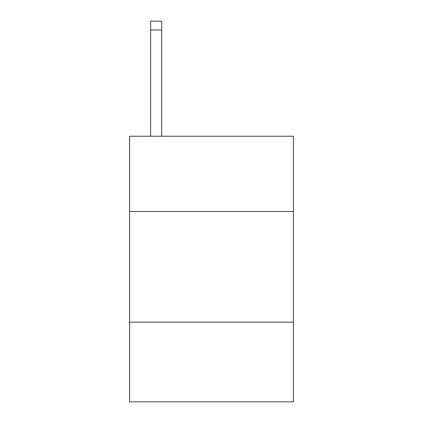 <?xml version="1.0" encoding="UTF-8"?>
<svg xmlns="http://www.w3.org/2000/svg" width="423" height="423" viewBox="0 0 423 423"><rect width="100%" height="100%" fill="white"/><g stroke="black" fill="none" stroke-linecap="round" stroke-linejoin="round"><path stroke-width="0.63" d="M293.393 211.5L293.393 136.243L129.607 136.243L129.607 211.5L293.393 211.5L293.393 401.85L129.607 401.85L129.607 211.5M293.393 322.167L129.607 322.167M161.697 136.243L161.697 30.001L150.63 30.001L150.63 21.15L161.697 21.15L161.697 30.001M150.63 136.243L150.63 30.001"/></g></svg>
